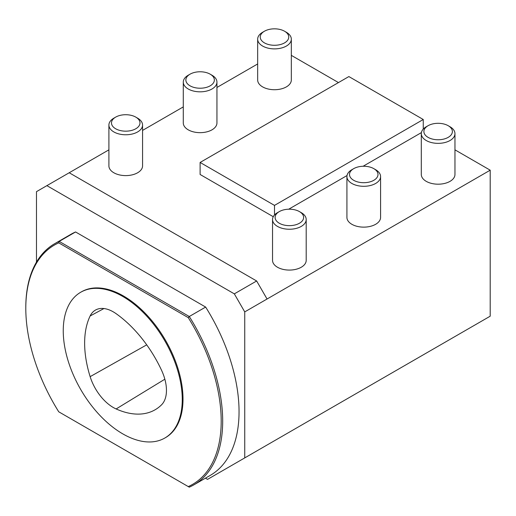 <?xml version="1.0" encoding="UTF-8"?>
<svg xmlns="http://www.w3.org/2000/svg" width="516" height="516" viewBox="0 0 516 516"><rect width="100%" height="100%" fill="white"/><g stroke="black" fill="none" stroke-linecap="round" stroke-linejoin="round"><path stroke-width="0.77" d="M90.139 315.979A35.765 20.646 60 0 1 95.75 309.916A35.765 20.646 60 0 1 116.132 313.689A92.57 53.445 60 0 1 161.54 370.243A35.765 20.646 60 0 1 161.54 404.834A92.57 53.445 60 0 1 155.935 409.278A92.57 53.445 60 0 1 116.132 408.956A35.765 20.646 60 0 1 90.139 376.654A92.57 53.445 60 0 1 90.139 315.979L103.948 308.542M63.249 330.795A84.153 48.588 -120 0 0 99.981 415.483A84.153 48.588 -120 0 0 164.83 438.026A84.153 48.588 -120 0 0 164.83 340.857A84.153 48.588 -120 0 0 80.683 292.269A84.153 48.588 -120 0 0 63.249 330.795M25.8 308.31L25.8 307.452A139.223 80.38 60 0 1 54.632 243.72A139.223 80.38 60 0 1 59.205 241.411L189.282 316.508L205.645 307.065A139.223 80.38 60 0 1 210.218 475.41L193.855 484.859A139.223 80.38 60 0 1 189.282 487.168L188.256 486.582A138.165 79.774 -120 0 0 188.256 317.637L58.74 242.862A138.165 79.774 -120 0 0 25.8 308.31A138.165 79.774 -120 0 0 58.74 411.8L59.205 412.071M188.256 317.637L189.282 316.508A139.223 80.38 60 0 1 193.855 484.859M54.632 243.72L70.995 234.27A139.223 80.38 60 0 1 75.568 231.961L59.205 241.411L58.74 242.862M164.83 438.026L165.578 437.6A84.153 48.588 -120 0 0 165.578 340.425A84.153 48.588 -120 0 0 81.425 291.843L80.683 292.269M75.568 231.961L205.645 307.065M58.74 411.8L188.256 486.582M279.291 211.605L277.466 212.656A16.828 9.72 0 0 0 272.538 219.526A16.828 9.72 0 0 0 288.18 229.22A16.828 9.72 0 0 0 306.201 219.526A16.828 9.72 0 0 0 301.273 212.656L299.448 211.605A14.248 8.224 180 0 1 302.337 220.835A14.248 8.224 180 0 1 288.367 225.627A14.248 8.224 180 0 1 276.021 220.3A14.248 8.224 180 0 1 279.291 211.605A14.248 8.224 180 0 1 299.448 211.605M306.201 219.526L306.201 260.367A16.828 9.72 180 0 1 288.18 270.055A16.828 9.72 180 0 1 272.538 260.367L272.538 219.526M264.418 31.237L262.592 32.295A16.828 9.72 0 0 0 257.665 39.164A16.828 9.72 0 0 0 273.306 48.859A16.828 9.72 0 0 0 291.327 39.164A16.828 9.72 0 0 0 286.393 32.295L284.568 31.237A14.248 8.224 180 0 1 287.457 40.474A14.248 8.224 180 0 1 273.486 45.26A14.248 8.224 180 0 1 261.148 39.932A14.248 8.224 180 0 1 264.418 31.237A14.248 8.224 180 0 1 284.568 31.237M291.327 39.164L291.327 79.999A16.828 9.72 180 0 1 273.306 89.694A16.828 9.72 180 0 1 257.665 79.999L257.665 39.164M190.036 74.181L188.211 75.239A16.828 9.72 0 0 0 183.283 82.109A16.828 9.72 0 0 0 198.924 91.803A16.828 9.72 0 0 0 216.946 82.109A16.828 9.72 0 0 0 212.012 75.239L210.186 74.181A14.248 8.224 180 0 1 213.076 83.418A14.248 8.224 180 0 1 199.105 88.204A14.248 8.224 180 0 1 186.766 82.876A14.248 8.224 180 0 1 190.036 74.181A14.248 8.224 180 0 1 210.186 74.181M216.946 82.109L216.946 122.943A16.828 9.72 180 0 1 198.924 132.638A16.828 9.72 180 0 1 183.283 122.943L183.283 82.109M115.655 117.126L113.83 118.183A16.828 9.72 0 0 0 108.902 125.053A16.828 9.72 0 0 0 124.543 134.747A16.828 9.72 0 0 0 142.564 125.053A16.828 9.72 0 0 0 137.63 118.183L135.805 117.126A14.248 8.224 180 0 1 138.694 126.356A14.248 8.224 180 0 1 124.724 131.148A14.248 8.224 180 0 1 112.385 125.82A14.248 8.224 180 0 1 115.655 117.126A14.248 8.224 180 0 1 135.805 117.126M142.564 125.053L142.564 165.888A16.828 9.72 180 0 1 124.543 175.582A16.828 9.72 180 0 1 108.902 165.888L108.902 125.053M428.054 125.717L426.229 126.768A16.828 9.72 0 0 0 421.301 133.638A16.828 9.72 0 0 0 436.942 143.332A16.828 9.72 0 0 0 454.964 133.638A16.828 9.72 0 0 0 450.036 126.768L448.211 125.717A14.248 8.224 180 0 1 451.1 134.947A14.248 8.224 180 0 1 437.129 139.739A14.248 8.224 180 0 1 424.784 134.412A14.248 8.224 180 0 1 428.054 125.717A14.248 8.224 180 0 1 448.211 125.717M454.964 133.638L454.964 174.479A16.828 9.72 180 0 1 436.942 184.167A16.828 9.72 180 0 1 421.301 174.479L421.301 133.638M353.673 168.661L351.848 169.712A16.828 9.72 0 0 0 346.92 176.582A16.828 9.72 0 0 0 362.561 186.276A16.828 9.72 0 0 0 380.582 176.582A16.828 9.72 0 0 0 375.654 169.712L373.829 168.661A14.248 8.224 180 0 1 376.719 177.891A14.248 8.224 180 0 1 362.748 182.683A14.248 8.224 180 0 1 350.403 177.356A14.248 8.224 180 0 1 353.673 168.661A14.248 8.224 180 0 1 373.829 168.661M380.582 176.582L380.582 217.423A16.828 9.72 180 0 1 362.561 227.111A16.828 9.72 180 0 1 346.92 217.423L346.92 176.582M267.056 299.016L256.645 280.975L234.329 293.862L244.739 311.896L490.2 170.183L454.964 149.84M421.398 132.606L363.109 166.255M347.016 175.55L288.728 209.199M273.261 216.707L200.111 174.479L200.111 162.45L348.874 76.568L423.255 119.506L274.493 205.394L200.111 162.45M338.464 82.579L291.327 55.36M234.329 293.862L46.885 185.644L108.902 149.84M142.564 130.406L183.283 106.896M216.946 87.462L257.665 63.952M423.255 129.097L423.255 119.506M244.739 311.896L244.739 457.905L490.2 316.192L490.2 170.183M244.739 457.905L207.548 479.377L205.445 478.164M36.475 262.134L36.475 191.655L46.885 185.644M69.202 172.757L256.645 280.975M274.493 214.985L274.493 205.394M90.139 376.654L146.718 344.843M116.132 408.956L164.849 379.202"/></g></svg>

